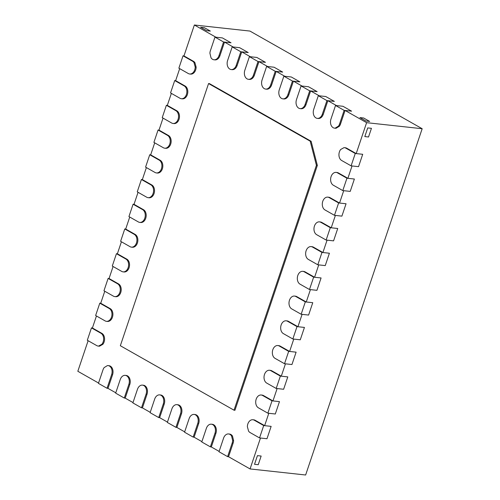 <?xml version="1.0" encoding="UTF-8"?>
<svg xmlns="http://www.w3.org/2000/svg" width="500" height="500" viewBox="0 0 500 500"><rect width="100%" height="100%" fill="white"/><g stroke="black" fill="none" stroke-linecap="round" stroke-linejoin="round"><path stroke-width="0.75" d="M310.188 141.175L311.119 141.275L317.344 165.425L316.419 165.325L310.188 141.175L208.569 83.55L120.337 345.725L234.013 410.188L316.419 165.325M317.344 165.425L234.944 410.288L234.013 410.188M311.119 141.275L209.5 83.65L208.569 83.55M101.919 344.231L98.588 346.087A6.669 4.756 96.2 0 1 98.138 346.069A6.669 4.756 96.2 0 1 96.781 345.625L87.306 340.256L91.469 327.887L100.944 333.256A6.669 4.756 96.2 0 1 103.169 341.881A6.669 4.756 96.2 0 1 101.919 344.231L102.844 344.331A6.669 4.756 96.2 0 0 104.1 341.987A6.669 4.756 96.2 0 0 101.875 333.363L92.4 327.987L96.444 315.981M98.588 346.087L99.519 346.194L102.844 344.331M91.469 327.887L92.4 327.987M109.269 308.525A6.669 4.756 96.2 0 1 111.494 317.15A6.669 4.756 96.2 0 1 106.463 321.337A6.669 4.756 96.2 0 1 105.106 320.894L95.631 315.519L99.794 303.156L109.269 308.525L110.2 308.625A6.669 4.756 96.2 0 1 112.425 317.25A6.669 4.756 96.2 0 1 107.394 321.438L106.463 321.337M99.794 303.156L100.725 303.256L104.769 291.244M117.594 283.794A6.669 4.756 96.2 0 1 119.819 292.419A6.669 4.756 96.2 0 1 114.787 296.6A6.669 4.756 96.2 0 1 113.431 296.156L103.956 290.788L108.119 278.419L117.594 283.794L118.519 283.894A6.669 4.756 96.2 0 1 120.744 292.519A6.669 4.756 96.2 0 1 115.719 296.706L114.787 296.6M108.119 278.419L109.05 278.519L113.088 266.512M125.919 259.056A6.669 4.756 96.2 0 1 128.144 267.681A6.669 4.756 96.2 0 1 123.112 271.869A6.669 4.756 96.2 0 1 121.756 271.425L112.281 266.05L116.444 253.688L125.919 259.056L126.844 259.156A6.669 4.756 96.2 0 1 129.069 267.781A6.669 4.756 96.2 0 1 124.044 271.969L123.112 271.869M116.444 253.688L117.375 253.787L121.412 241.775M134.238 234.325A6.669 4.756 96.2 0 1 136.463 242.95A6.669 4.756 96.2 0 1 131.438 247.138A6.669 4.756 96.2 0 1 130.075 246.694L120.606 241.319L124.769 228.95L134.238 234.325L135.169 234.425A6.669 4.756 96.2 0 1 137.394 243.05A6.669 4.756 96.2 0 1 132.363 247.237L131.438 247.138M124.769 228.95L125.694 229.056L129.738 217.044M254.237 420.181A6.669 4.756 -83.8 0 0 252.875 419.738A6.669 4.756 -83.8 0 0 247.85 423.925A6.669 4.756 -83.8 0 0 247.375 426.712L248.581 431.144A6.669 4.756 -83.8 0 0 250.075 432.55L259.544 437.925L263.706 425.556L254.237 420.181L255.162 420.288A6.669 4.756 -83.8 0 0 253.806 419.837L252.875 419.738M259.544 437.925L266.981 438.731L271.144 426.369L263.706 425.556M262.556 395.45A6.669 4.756 -83.8 0 0 261.2 395.006A6.669 4.756 -83.8 0 0 256.175 399.194A6.669 4.756 -83.8 0 0 258.4 407.819L267.869 413.188L272.031 400.819L262.556 395.45L263.488 395.55A6.669 4.756 -83.8 0 0 262.131 395.106L261.2 395.006M272.031 400.819L279.462 401.631L275.306 414L279.462 401.631L272.962 400.925L263.488 395.55M267.869 413.188L275.306 414L268.8 413.288L264.637 425.656L255.162 420.288M270.881 370.719A6.669 4.756 -83.8 0 0 269.525 370.269A6.669 4.756 -83.8 0 0 264.494 374.456A6.669 4.756 -83.8 0 0 266.719 383.081L276.194 388.456L280.356 376.087L270.881 370.719L271.812 370.819A6.669 4.756 -83.8 0 0 270.456 370.375L269.525 370.269M280.356 376.087L287.787 376.9L283.625 389.263L287.787 376.9L281.288 376.188L271.812 370.819M276.194 388.456L283.625 389.263L277.125 388.556L272.962 400.925M279.206 345.981A6.669 4.756 -83.8 0 0 277.85 345.538A6.669 4.756 -83.8 0 0 272.819 349.725A6.669 4.756 -83.8 0 0 275.044 358.35L284.519 363.719L288.681 351.356L279.206 345.981L280.138 346.081A6.669 4.756 -83.8 0 0 278.775 345.637L277.85 345.538M288.681 351.356L296.112 352.163L291.95 364.531L296.112 352.163L289.606 351.456L280.138 346.081M284.519 363.719L291.95 364.531L285.45 363.825L281.288 376.188M287.531 321.25A6.669 4.756 -83.8 0 0 286.175 320.806A6.669 4.756 -83.8 0 0 281.144 324.988A6.669 4.756 -83.8 0 0 283.369 333.612L292.844 338.988L297.006 326.619L287.531 321.25L288.463 321.35A6.669 4.756 -83.8 0 0 287.1 320.906L286.175 320.806M297.006 326.619L304.438 327.431L300.275 339.8L304.438 327.431L297.931 326.719L288.463 321.35M292.844 338.988L300.275 339.8L293.769 339.087L289.606 351.456M142.562 209.587A6.669 4.756 96.2 0 1 144.787 218.212A6.669 4.756 96.2 0 1 139.762 222.4A6.669 4.756 96.2 0 1 138.4 221.956L128.931 216.588L133.088 204.219L142.562 209.587L143.494 209.694A6.669 4.756 96.2 0 1 145.719 218.319A6.669 4.756 96.2 0 1 140.688 222.5L139.762 222.4M133.088 204.219L134.019 204.319L138.062 192.312M150.887 184.856A6.669 4.756 96.2 0 1 153.112 193.481A6.669 4.756 96.2 0 1 148.081 197.669A6.669 4.756 96.2 0 1 146.725 197.225L137.25 191.85L141.412 179.488L150.887 184.856L151.819 184.956A6.669 4.756 96.2 0 1 154.044 193.581A6.669 4.756 96.2 0 1 149.012 197.769L148.081 197.669M141.412 179.488L142.344 179.587L146.387 167.575M159.213 160.125A6.669 4.756 96.2 0 1 161.438 168.75A6.669 4.756 96.2 0 1 156.406 172.931A6.669 4.756 96.2 0 1 155.05 172.488L145.575 167.119L149.738 154.75L159.213 160.125L160.138 160.225A6.669 4.756 96.2 0 1 162.362 168.85A6.669 4.756 96.2 0 1 157.338 173.038L156.406 172.931M149.738 154.75L150.669 154.85L154.706 142.844M167.537 135.387A6.669 4.756 96.2 0 1 169.762 144.012A6.669 4.756 96.2 0 1 164.731 148.2A6.669 4.756 96.2 0 1 163.375 147.756L153.9 142.381L158.062 130.019L167.537 135.387L168.463 135.488A6.669 4.756 96.2 0 1 170.688 144.113A6.669 4.756 96.2 0 1 165.662 148.3L164.731 148.2M158.062 130.019L158.994 130.119L163.031 118.106M175.856 110.656A6.669 4.756 96.2 0 1 178.081 119.281A6.669 4.756 96.2 0 1 173.056 123.469A6.669 4.756 96.2 0 1 171.694 123.025L162.225 117.65L166.388 105.281L175.856 110.656L176.788 110.756A6.669 4.756 96.2 0 1 179.013 119.381A6.669 4.756 96.2 0 1 173.981 123.569L173.056 123.469M166.388 105.281L167.312 105.388L171.356 93.375M295.856 296.512A6.669 4.756 -83.8 0 0 294.494 296.069A6.669 4.756 -83.8 0 0 289.469 300.256A6.669 4.756 -83.8 0 0 291.694 308.881L301.163 314.25L305.325 301.887L295.856 296.512L296.781 296.619A6.669 4.756 -83.8 0 0 295.425 296.169L294.494 296.069M305.325 301.887L312.762 302.694L308.6 315.062L312.762 302.694L306.256 301.988L296.781 296.619M301.163 314.25L308.6 315.062L302.094 314.356L297.931 326.719M304.181 271.781A6.669 4.756 -83.8 0 0 302.819 271.337A6.669 4.756 -83.8 0 0 297.794 275.525A6.669 4.756 -83.8 0 0 300.019 284.15L309.488 289.519L313.65 277.15L304.181 271.781L305.106 271.881A6.669 4.756 -83.8 0 0 303.75 271.438L302.819 271.337M313.65 277.15L321.081 277.962L316.925 290.331L321.081 277.962L314.581 277.256L305.106 271.881M309.488 289.519L316.925 290.331L310.419 289.619L306.256 301.988M312.5 247.05A6.669 4.756 -83.8 0 0 311.144 246.6A6.669 4.756 -83.8 0 0 306.112 250.787A6.669 4.756 -83.8 0 0 308.337 259.413L317.812 264.788L321.975 252.419L312.5 247.05L313.431 247.15A6.669 4.756 -83.8 0 0 312.075 246.706L311.144 246.6M321.975 252.419L329.406 253.231L325.244 265.594L329.406 253.231L322.906 252.519L313.431 247.15M317.812 264.788L325.244 265.594L318.744 264.887L314.581 277.256M320.825 222.312A6.669 4.756 -83.8 0 0 319.469 221.869A6.669 4.756 -83.8 0 0 314.438 226.056A6.669 4.756 -83.8 0 0 316.663 234.681L326.138 240.05L330.3 227.688L320.825 222.312L321.756 222.413A6.669 4.756 -83.8 0 0 320.394 221.969L319.469 221.869M330.3 227.688L337.731 228.494L333.569 240.863L337.731 228.494L331.225 227.787L321.756 222.413M326.138 240.05L333.569 240.863L327.069 240.156L322.906 252.519M329.15 197.581A6.669 4.756 -83.8 0 0 327.794 197.138A6.669 4.756 -83.8 0 0 322.762 201.319A6.669 4.756 -83.8 0 0 324.988 209.944L334.462 215.319L338.625 202.95L329.15 197.581L330.081 197.681A6.669 4.756 -83.8 0 0 328.719 197.237L327.794 197.138M338.625 202.95L346.056 203.762L341.894 216.131L346.056 203.762L339.55 203.05L330.081 197.681M334.462 215.319L341.894 216.131L335.387 215.419L331.225 227.787M339.569 123.963A6.669 4.756 96.2 0 1 338.444 126.144L335.156 128.156A6.669 4.756 96.2 0 1 334.538 128.15A6.669 4.756 96.2 0 1 330.956 119.081L335.531 105.475L344.144 110.356L339.569 123.963L340.494 124.062A6.669 4.756 96.2 0 1 339.369 126.244L338.444 126.144M335.156 128.156L336.081 128.262L339.369 126.244M344.144 110.356L351.581 111.169L342.969 106.287L351.581 111.169L345.075 110.456L366.606 122.669L356.2 153.588L346.725 148.212A6.669 4.756 -83.8 0 0 345.369 147.769A6.669 4.756 -83.8 0 0 344.919 147.75L345.812 147.844M335.531 105.475L342.969 106.287L336.463 105.575L327.85 100.694L323.275 114.294A6.669 4.756 96.2 0 1 318.244 118.481L317.312 118.381A6.669 4.756 96.2 0 1 313.731 109.312L318.312 95.706L326.919 100.594L322.344 114.194A6.669 4.756 96.2 0 1 317.312 118.381M326.919 100.594L334.356 101.4L325.744 96.519L334.356 101.4L327.85 100.694M318.312 95.706L325.744 96.519L319.237 95.806L310.625 90.925L306.05 104.531A6.669 4.756 96.2 0 1 301.019 108.719L300.094 108.612A6.669 4.756 96.2 0 1 296.506 99.544L301.087 85.944L309.7 90.825L305.119 104.425A6.669 4.756 96.2 0 1 300.094 108.612M309.7 90.825L317.131 91.638L308.519 86.75L317.131 91.638L310.625 90.925M301.087 85.944L308.519 86.75L302.013 86.044L293.406 81.156L288.825 94.763A6.669 4.756 96.2 0 1 283.794 98.95L282.869 98.85A6.669 4.756 96.2 0 1 279.288 89.775L283.863 76.175L292.475 81.056L287.894 94.663A6.669 4.756 96.2 0 1 282.869 98.85M292.475 81.056L299.906 81.869L291.294 76.988L299.906 81.869L293.406 81.156M283.863 76.175L291.294 76.988L284.794 76.275L276.181 71.394L271.6 84.994A6.669 4.756 96.2 0 1 266.575 89.181L265.644 89.081A6.669 4.756 96.2 0 1 262.062 80.013L266.637 66.406L275.25 71.294L270.675 84.894A6.669 4.756 96.2 0 1 265.644 89.081M275.25 71.294L282.681 72.1L274.075 67.219L282.681 72.1L276.181 71.394M266.637 66.406L274.075 67.219L267.569 66.506L258.956 61.625L254.375 75.231A6.669 4.756 96.2 0 1 249.35 79.412L248.419 79.312A6.669 4.756 96.2 0 1 244.838 70.244L249.412 56.644L258.025 61.525L253.45 75.125A6.669 4.756 96.2 0 1 248.419 79.312M258.025 61.525L265.462 62.337L256.85 57.45L265.462 62.337L258.956 61.625M249.412 56.644L256.85 57.45L250.344 56.744L241.731 51.856L237.156 65.462A6.669 4.756 96.2 0 1 232.125 69.65L231.194 69.55A6.669 4.756 96.2 0 1 227.613 60.475L232.194 46.875L240.806 51.756L236.225 65.362A6.669 4.756 96.2 0 1 231.194 69.55M240.806 51.756L248.238 52.569L239.625 47.688L248.238 52.569L241.731 51.856M232.194 46.875L239.625 47.688L233.119 46.975L224.506 42.094L219.931 55.694A6.669 4.756 96.2 0 1 214.9 59.881L213.975 59.781A6.669 4.756 96.2 0 1 211.012 57.763L209.919 53.263A6.669 4.756 96.2 0 1 210.387 50.712L214.969 37.106L223.581 41.988L219 55.594A6.669 4.756 96.2 0 1 213.975 59.781M223.581 41.988L231.012 42.8L222.4 37.919L231.012 42.8L224.506 42.094M214.969 37.106L222.4 37.919L215.9 37.206L194.369 25L249.931 31.062L422.169 128.725L305.631 475L250.069 468.938L228.544 456.731L233.119 443.131A6.669 4.756 -83.8 0 0 233.588 440.575L232.656 440.475A6.669 4.756 -83.8 0 1 232.188 443.025L233.119 443.131M228.606 433.956L229.537 434.056A6.669 4.756 -83.8 0 1 232.494 436.075L231.562 435.975A6.669 4.756 -83.8 0 0 228.606 433.956A6.669 4.756 -83.8 0 0 223.575 438.144L219 451.75L227.613 456.631L232.188 443.025M231.562 435.975L232.656 440.475M227.613 456.631L228.544 456.731M214.969 433.263A6.669 4.756 -83.8 0 0 211.381 424.188A6.669 4.756 -83.8 0 0 206.356 428.375L201.775 441.981L210.387 446.863L214.969 433.263L215.894 433.363A6.669 4.756 -83.8 0 0 212.312 424.294L211.381 424.188M210.387 446.863L211.319 446.962L215.894 433.363M197.744 423.494A6.669 4.756 -83.8 0 0 194.163 414.425A6.669 4.756 -83.8 0 0 189.131 418.612L184.55 432.212L193.162 437.1L197.744 423.494L198.669 423.594A6.669 4.756 -83.8 0 0 195.087 414.525L194.163 414.425M193.162 437.1L194.094 437.2L198.669 423.594M180.519 413.725A6.669 4.756 -83.8 0 0 176.938 404.656A6.669 4.756 -83.8 0 0 171.906 408.844L167.331 422.45L175.944 427.331L180.519 413.725L181.45 413.825A6.669 4.756 -83.8 0 0 177.862 404.756L176.938 404.656M175.944 427.331L176.869 427.431L181.45 413.825M163.294 403.963A6.669 4.756 -83.8 0 0 159.713 394.888A6.669 4.756 -83.8 0 0 154.681 399.075L150.106 412.681L158.719 417.562L163.294 403.963L164.225 404.062A6.669 4.756 -83.8 0 0 160.644 394.994L159.713 394.888M158.719 417.562L159.644 417.663L164.225 404.062M146.069 394.194A6.669 4.756 -83.8 0 0 142.487 385.125A6.669 4.756 -83.8 0 0 137.463 389.312L132.881 402.912L141.494 407.794L146.069 394.194L147 394.294A6.669 4.756 -83.8 0 0 143.419 385.225L142.487 385.125M141.494 407.794L142.425 407.9L147 394.294M128.85 384.425A6.669 4.756 -83.8 0 0 125.262 375.356A6.669 4.756 -83.8 0 0 120.237 379.544L115.656 393.144L124.269 398.031L128.85 384.425L129.775 384.525A6.669 4.756 -83.8 0 0 126.194 375.456L125.262 375.356M124.269 398.031L125.2 398.131L129.775 384.525M104.138 367.594A6.669 4.756 -83.8 0 0 103.012 369.775L98.431 383.381L107.044 388.263L111.625 374.663A6.669 4.756 -83.8 0 0 108.044 365.588A6.669 4.756 -83.8 0 0 107.425 365.581L104.138 367.594M107.044 388.263L107.975 388.363L112.556 374.762A6.669 4.756 -83.8 0 0 108.969 365.694L108.044 365.588M184.181 85.919A6.669 4.756 96.2 0 1 186.406 94.544A6.669 4.756 96.2 0 1 181.381 98.731A6.669 4.756 96.2 0 1 180.019 98.287L170.55 92.919L174.713 80.55L184.181 85.919L185.113 86.025A6.669 4.756 96.2 0 1 187.338 94.65A6.669 4.756 96.2 0 1 182.306 98.831L181.381 98.731M174.713 80.55L175.637 80.65L179.681 68.644M195.206 67.025L196.137 67.131A6.669 4.756 96.2 0 1 195.662 69.912A6.669 4.756 96.2 0 1 190.631 74.1L189.7 74A6.669 4.756 96.2 0 1 188.344 73.556L178.869 68.181L183.031 55.819L192.506 61.188A6.669 4.756 96.2 0 1 193.994 62.594L195.206 67.025A6.669 4.756 96.2 0 1 194.731 69.812A6.669 4.756 96.2 0 1 189.7 74M193.994 62.594L194.925 62.694L196.137 67.131M183.031 55.819L183.962 55.919L194.369 25M337.475 172.844A6.669 4.756 -83.8 0 0 336.112 172.4A6.669 4.756 -83.8 0 0 331.087 176.588A6.669 4.756 -83.8 0 0 333.312 185.212L342.788 190.581L346.944 178.219L337.475 172.844L338.4 172.95A6.669 4.756 -83.8 0 0 337.044 172.5L336.112 172.4M346.944 178.219L354.381 179.025L350.219 191.394L354.381 179.025L347.875 178.319L338.4 172.95M342.788 190.581L350.219 191.394L343.713 190.688L339.55 203.05M340.662 149.506A6.669 4.756 -83.8 0 0 339.412 151.856A6.669 4.756 -83.8 0 0 341.637 160.481L351.106 165.85L355.269 153.481L345.8 148.112A6.669 4.756 -83.8 0 0 344.438 147.669A6.669 4.756 -83.8 0 0 343.988 147.65L340.662 149.506M351.106 165.85L358.544 166.663L362.706 154.294L355.269 153.481M359.919 117.6L365.95 121.019L369.663 121.425L363.638 118.006L369.663 121.425L365.95 121.019L359.919 117.6L363.638 118.006L359.919 117.6M367.725 127.919L364.812 136.575L368.531 136.981L371.444 128.325L368.531 136.981L364.812 136.575L367.725 127.919L371.444 128.325L367.725 127.919M206.625 30.675L200.6 27.256L204.319 27.662L210.344 31.081L204.319 27.662L200.6 27.256L206.625 30.675L210.344 31.081L206.625 30.675M254.525 464.3L257.438 455.644L261.15 456.044L258.238 464.7L261.15 456.044L257.438 455.644L254.525 464.3L258.238 464.7L254.525 464.3M99.519 346.194A6.669 4.756 96.2 0 1 99.069 346.169L98.138 346.069M98.556 383.025L77.831 371.275L88.119 340.712M115.775 392.788L107.975 388.363M133 402.556L125.2 398.131M150.225 412.325L142.425 407.9M167.45 422.088L159.644 417.663M184.675 431.856L176.869 427.431M201.894 441.625L194.094 437.2M219.119 451.388L211.319 446.962M232.494 436.075L233.588 440.575M264.637 425.656L271.144 426.369L266.981 438.731L260.475 438.025L250.069 468.938M356.2 153.588L362.706 154.294L358.544 166.663L352.038 165.95L347.875 178.319M345.075 110.456L340.494 124.062M336.081 128.262A6.669 4.756 96.2 0 1 335.469 128.25L334.538 128.15M183.962 55.919L193.438 61.288A6.669 4.756 96.2 0 1 194.925 62.694M175.637 80.65L185.113 86.025M167.312 105.388L176.788 110.756M158.994 130.119L168.463 135.488M150.669 154.85L160.138 160.225M142.344 179.587L151.819 184.956M134.019 204.319L143.494 209.694M125.694 229.056L135.169 234.425M117.375 253.787L126.844 259.156M109.05 278.519L118.519 283.894M100.725 303.256L110.2 308.625M366.606 122.669L422.169 128.725M100.944 333.256L101.875 333.363M322.344 114.194L323.275 114.294M305.119 104.425L306.05 104.531M287.894 94.663L288.825 94.763M270.675 84.894L271.6 84.994M253.45 75.125L254.375 75.231M236.225 65.362L237.156 65.462M219 55.594L219.931 55.694M111.625 374.663L112.556 374.762M192.506 61.188L193.438 61.288M345.8 148.112L346.725 148.212M344.438 147.669L345.369 147.769"/></g></svg>
